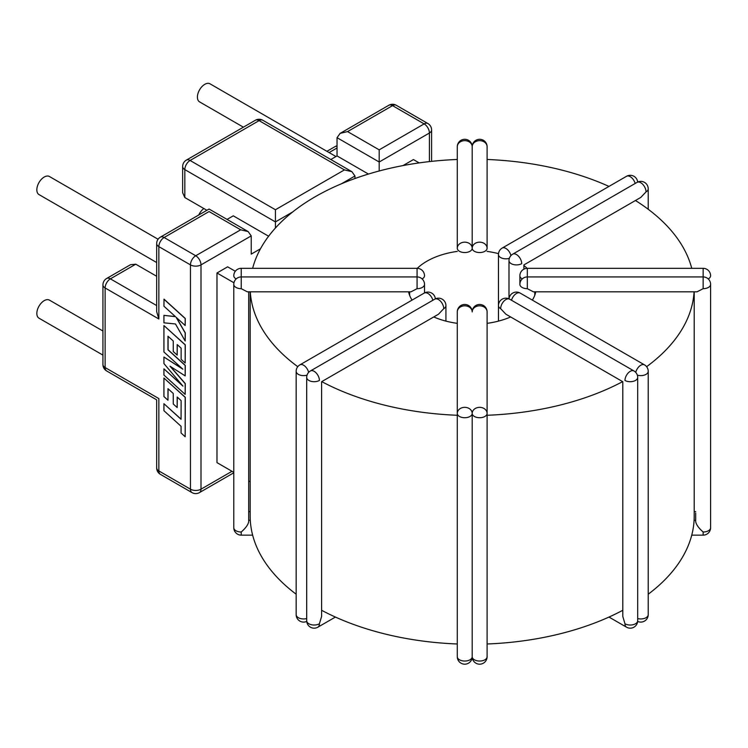 <?xml version="1.0" encoding="UTF-8"?>
<svg xmlns="http://www.w3.org/2000/svg" width="748" height="748" viewBox="0 0 748 748"><rect width="100%" height="100%" fill="white"/><g stroke="black" fill="none" stroke-linecap="round" stroke-linejoin="round"><path stroke-width="1.12" d="M498.514 253.647A64.076 36.989 0 0 0 487.098 251.403M457.29 251.403A64.076 36.989 0 0 0 417.272 268.326M408.586 291.823A64.076 36.989 0 0 0 412.045 300.116M321.734 381.63A222.016 128.179 0 0 0 457.29 415.271M487.098 415.271A222.016 128.179 0 0 0 622.654 381.63M646.609 366.688A222.016 128.179 0 0 0 694.079 291.823M691.741 268.326A222.016 128.179 0 0 0 635.445 200.511M321.603 610.284A222.016 128.179 0 0 0 457.29 643.991M487.098 643.991A222.016 128.179 0 0 0 622.785 610.284M648.226 594.211A222.016 128.179 0 0 0 694.209 516.101L694.209 291.823M608.984 186.411A222.016 128.179 0 0 0 487.098 159.483M457.29 159.483A222.016 128.179 0 0 0 252.646 268.326M250.309 291.823A222.016 128.179 0 0 0 297.779 366.688M433.737 316.965A64.076 36.989 0 0 0 457.29 323.351M487.098 323.351A64.076 36.989 0 0 0 510.65 316.965M532.342 300.116A64.076 36.989 0 0 0 535.802 291.823M527.116 268.326A64.076 36.989 0 0 0 523.899 265.531M250.178 291.823L250.178 516.101A222.016 128.179 0 0 0 296.161 594.211M523.899 269.158L523.899 264.914L640.774 197.435L646.038 191.871A7.452 4.301 0 0 0 648.226 188.833L648.226 209.262M508.995 260.613A7.452 4.301 180 0 0 511.174 263.651A7.452 4.301 180 0 0 521.711 263.651C524.554 265.297 524.554 265.297 521.711 263.651A7.452 4.301 -120 0 0 516.447 254.526A7.452 4.301 -120 0 0 512.717 254.161A7.452 7.452 0 0 0 508.995 260.613L508.995 298.845M487.098 146.739A7.452 7.452 0 0 0 479.646 139.287A7.452 7.452 0 0 0 472.194 146.739A7.452 6.087 180 0 1 479.646 140.652A7.452 6.087 180 0 1 487.098 146.739L487.098 248.243A7.452 6.087 180 0 0 479.646 242.165A7.452 6.087 180 0 0 472.194 248.243L472.194 146.739L472.194 248.243A7.452 6.087 180 0 0 464.742 242.165A7.452 6.087 180 0 0 457.29 248.243L457.29 146.739A7.452 6.087 180 0 1 464.742 140.652A7.452 6.087 180 0 1 472.194 146.739A7.452 7.452 0 0 0 464.742 139.287A7.452 7.452 0 0 0 457.29 146.739M409.614 295.31L409.614 291.823L409.614 295.31M487.098 311.907L487.098 413.42A7.452 6.087 -0 0 0 479.646 407.333A7.452 6.087 -0 0 0 472.194 413.42A7.452 6.087 -0 0 0 464.742 407.333A7.452 6.087 -0 0 0 457.29 413.42A7.452 4.301 0 0 0 464.742 417.721A7.452 4.301 0 0 0 472.194 413.42L472.194 656.744L472.194 413.42A7.452 4.301 0 0 0 479.646 417.721A7.452 4.301 0 0 0 487.098 413.42L487.098 656.744A7.452 4.301 180 0 1 479.646 661.045A7.452 4.301 180 0 1 472.194 656.744A7.452 4.301 180 0 1 464.742 661.045A7.452 4.301 180 0 1 457.29 656.744L457.29 311.907A7.452 6.087 -0 0 1 464.742 305.82A7.452 6.087 -0 0 1 472.194 311.907A7.452 6.087 -0 0 1 479.646 305.82A7.452 6.087 -0 0 1 487.098 311.907A7.452 7.452 0 0 0 479.646 304.455A7.452 7.452 0 0 0 472.194 311.907A7.452 7.452 0 0 0 464.742 304.455A7.452 7.452 0 0 0 457.29 311.907M633.958 370.952A7.452 4.301 -60 0 0 630.237 371.317A7.452 4.301 -60 0 0 624.973 380.442C622.13 382.088 622.13 382.088 624.973 380.442A7.452 4.301 0 0 0 635.501 380.442A7.452 4.301 0 0 0 637.689 377.403A7.452 7.452 0 0 0 633.958 370.952L509.631 299.172A7.452 7.452 0 0 0 498.458 305.623A7.452 4.301 180 0 0 500.646 308.662A7.452 4.301 -60 0 1 505.91 299.546A7.452 4.301 -60 0 1 509.631 299.172M624.973 623.767A7.452 4.301 -60 0 0 626.515 627.179A7.452 7.452 0 0 0 637.689 620.728A7.452 4.301 180 0 1 635.501 623.767A7.452 4.301 180 0 1 624.973 623.767L622.785 616.427L622.785 381.704L505.91 314.225L500.646 308.662M710.6 527.705A7.452 4.301 180 0 1 703.148 532.006L703.148 535.147A7.452 7.452 0 0 0 710.6 527.705L710.6 284.38A7.452 7.452 0 0 0 703.148 276.928L703.148 268.326L527.321 268.326A7.452 7.452 0 0 0 519.879 275.778L519.879 284.38A7.452 4.301 180 0 0 527.321 288.681L527.321 268.326M695.696 513.016L695.696 521.618C696.173 524.6 698.66 528.06 703.148 532.006M527.321 288.681L533.408 291.823L697.071 291.823L703.148 288.681A7.452 4.301 0 0 0 710.6 284.38M534.773 295.31L534.773 291.823M422.134 278.92A7.452 4.301 180 0 0 424.509 275.778A7.452 7.452 0 0 0 417.066 268.326L241.239 268.326L241.239 276.928A7.452 7.452 0 0 0 233.787 284.38L233.787 527.705A7.452 7.452 0 0 0 241.239 535.147L241.239 532.006A7.452 4.301 180 0 1 233.787 527.705M241.239 532.006C245.727 528.06 248.214 524.6 248.691 521.618L248.691 291.823M241.239 288.681L247.317 291.823L410.979 291.823L417.066 288.681L417.066 276.928L241.239 276.928L241.239 288.681A7.452 4.301 0 0 1 233.787 284.38M424.509 292.926L424.509 284.38A7.452 4.301 180 0 1 417.066 288.681M443.742 308.662A7.452 4.301 180 0 0 445.93 305.623A7.452 7.452 0 0 0 434.756 299.172A7.452 4.301 60 0 1 438.478 299.546A7.452 4.301 60 0 1 443.742 308.662L438.478 314.225L321.603 381.704L321.603 616.427L319.415 623.767A7.452 4.301 180 0 1 308.887 623.767A7.452 4.301 180 0 1 306.699 620.728A7.452 7.452 0 0 0 317.872 627.179A7.452 4.301 60 0 0 319.415 623.767M434.756 299.172L310.429 370.952A7.452 4.301 60 0 1 314.151 371.317A7.452 4.301 60 0 1 319.415 380.442C322.257 382.088 322.257 382.088 319.415 380.442A7.452 4.301 0 0 1 308.887 380.442A7.452 4.301 0 0 1 306.699 377.403L306.699 620.728M198.772 214.985A10.435 6.021 -60 0 1 203.867 208.533M102.934 355.104L38.999 318.19A10.435 6.021 -60 0 1 37.4 309.831A10.435 6.021 -60 0 1 44.216 300.64A10.435 6.021 -60 0 1 49.433 300.126L102.934 331.018M156.669 262.52L38.999 194.583A10.435 6.021 -60 0 1 37.4 186.224A10.435 6.021 -60 0 1 44.216 177.033A10.435 6.021 -60 0 1 49.433 176.509L158.071 239.238M243.39 127.179L199.566 101.878A10.435 6.021 -60 0 1 197.968 93.519A10.435 6.021 -60 0 1 204.784 84.328A10.435 6.021 -60 0 1 210.001 83.813L335.974 156.538M185.177 394.402L185.177 383.649L170.002 366.193L185.177 375.898L185.177 365.454L167.973 349.812L167.973 336.217L173.256 341.004L173.256 351.523L177.183 355.085L177.183 344.557L181.138 348.166L181.138 359.349L185.177 363.004L185.177 344.884L163.934 325.558L163.934 351.99L182.849 369.175L163.934 357.03L163.934 363.575L182.942 386.127L163.934 368.858L163.934 375.085L185.177 394.402L185.28 383.584L170.357 366.417M182.372 385.454L163.934 368.858M182.362 368.736L163.934 357.03M185.177 363.004L185.28 344.828L163.934 325.558M177.183 355.085L177.285 344.66M185.177 375.898L185.28 365.389L168.085 349.755L168.085 336.31M163.934 315.366L163.934 322.827L175.471 323.968L185.177 341.023L185.177 332.944L176.117 317.292L185.177 325.52L185.28 318.48L164.036 299.163L163.934 306.194L175.471 316.675L163.934 315.366L175.378 316.591M185.177 341.023L185.28 332.888L176.416 317.563M177.183 407.557L177.183 397.029L181.138 400.638L181.072 419.301L163.934 403.714L163.934 410.708L181.072 426.295L181.072 433.008L185.177 436.739L185.177 397.356L163.934 378.039L163.934 396.571L167.973 400.227L167.973 388.68L173.256 393.476L173.256 403.995L177.183 407.557L177.285 397.132M167.973 400.227L168.085 388.782M185.177 436.739L185.28 397.3L163.934 378.039M181.072 419.151L163.934 403.714M419.198 162.905L413.429 159.567L403.022 165.579M235.311 271.262L227.635 266.83L216.985 272.983L216.985 462.629L233.787 472.334M379.189 170.983L379.189 149.843L424.144 123.888L392.532 105.636L347.577 131.592L379.189 149.843M354.973 178.52L354.973 175.986L351.887 171.685L344.445 169.899L259.098 120.624L190.086 160.474L275.432 209.739L344.445 169.899M275.432 228L275.432 209.739M260.472 248.794L251.225 254.133L251.225 235.882L200.997 264.886L200.997 489.192L231.992 471.296M368.437 174.05L337.039 155.921L337.039 137.679L340.125 133.378L347.577 131.592M227.065 219.416L233.283 215.826L268.616 236.228M337.039 155.921L330.822 159.52M292.692 211.946L275.432 221.913L184.821 169.6A7.452 4.301 180 0 1 182.643 166.552L182.643 192.713L184.821 197.537L206.906 210.291M135.753 264.194L110.386 278.845A7.452 4.301 60 0 0 106.665 278.471L130.489 264.717L135.753 264.194L156.669 276.274M250.178 481.796L248.691 480.936M250.337 292.244L249.626 291.823M233.787 282.688L216.985 272.983M240.688 229.804L209.075 211.553C209.075 208.271 209.075 208.271 209.075 211.553L164.121 237.509L195.733 255.76L240.688 229.804L248.14 231.581L251.225 235.882M158.857 318.994L156.669 311.645L156.669 243.596A7.452 4.301 180 0 0 158.857 246.634L158.857 318.994L105.122 287.971L105.122 367.558L158.857 398.581C156.014 400.227 156.014 400.227 158.857 398.581L158.857 470.941L190.459 489.192L190.459 264.886L158.857 246.634A7.452 4.301 -60 0 1 164.121 237.509A7.452 4.301 -120 0 0 160.399 237.144A7.452 7.452 0 0 0 156.669 243.596M185.177 325.52L185.177 318.536L163.934 299.228M646.038 191.871A7.452 4.301 -120 0 0 640.774 182.746A7.452 4.301 -120 0 0 637.044 182.381L512.717 254.161M487.098 248.243A7.452 4.301 180 0 1 479.646 252.544A7.452 4.301 180 0 1 472.194 248.243A7.452 4.301 180 0 1 464.742 252.544A7.452 4.301 180 0 1 457.29 248.243M241.239 268.326A7.452 7.452 0 0 0 233.787 275.778A7.452 4.301 0 0 0 236.162 278.92M417.066 268.326L417.066 276.928A7.452 7.452 0 0 1 424.509 284.38M435.364 298.854A7.452 7.452 0 0 0 424.219 293.085L299.892 364.865A7.452 7.452 0 0 0 296.161 371.317A7.452 4.301 0 0 0 298.349 374.365A7.452 4.301 0 0 0 307.054 375.141M306.699 618.559A7.452 4.301 180 0 1 298.349 617.689A7.452 4.301 180 0 1 296.161 614.641A7.452 7.452 0 0 0 306.736 621.41M299.892 364.865A7.452 4.301 60 0 1 303.613 365.239A7.452 4.301 60 0 1 308.634 372.392M424.219 293.085A7.452 4.301 60 0 1 427.94 293.459A7.452 4.301 60 0 1 432.877 300.257M703.148 288.681L703.148 276.928L527.321 276.928A7.452 7.452 0 0 0 519.879 284.38M635.174 183.466A7.452 4.301 -120 0 0 630.237 176.668A7.452 4.301 -120 0 0 626.515 176.294L502.189 248.074A7.452 7.452 0 0 0 498.458 254.526L498.458 321.116M510.931 255.601A7.452 4.301 -120 0 0 505.91 248.448A7.452 4.301 -120 0 0 502.189 248.074M509.351 258.341A7.452 4.301 180 0 1 500.646 257.564A7.452 4.301 180 0 1 498.458 254.526M637.333 375.141A7.452 4.301 0 0 0 646.038 374.365A7.452 4.301 0 0 0 648.226 371.317A7.452 7.452 0 0 0 644.495 364.865L520.169 293.085A7.452 7.452 0 0 0 509.023 298.854M637.651 621.41A7.452 7.452 0 0 0 648.226 614.641A7.452 4.301 180 0 1 646.038 617.689A7.452 4.301 180 0 1 637.689 618.559M635.744 372.392A7.452 4.301 -60 0 1 640.774 365.239A7.452 4.301 -60 0 1 644.495 364.865M511.51 300.257A7.452 4.301 -60 0 1 516.447 293.459A7.452 4.301 -60 0 1 520.169 293.085M708.225 278.92A7.452 4.301 0 0 0 710.6 275.778A7.452 7.452 0 0 0 703.148 268.326M522.254 278.92A7.452 4.301 180 0 1 519.879 275.778M429.408 161.596L429.408 133.013L379.189 162.007L337.039 137.679M354.973 175.986L341.546 183.737M351.887 171.685L262.819 120.26A7.452 4.301 -60 0 0 259.098 120.624A7.452 4.301 -120 0 0 255.377 120.26L186.364 160.1A7.452 4.301 -120 0 1 190.086 160.474A7.452 4.301 -60 0 0 184.821 169.6L184.821 197.537M337.039 147.982L329.101 152.573M106.665 278.471A7.452 7.452 0 0 0 102.934 284.923A7.452 4.301 180 0 0 105.122 287.971A7.452 4.301 -60 0 1 110.386 278.845L156.669 305.567M431.596 129.965A7.452 7.452 0 0 0 427.865 123.514A7.452 4.301 -60 0 0 424.144 123.888A7.452 4.301 60 0 1 429.408 133.013A7.452 4.301 0 0 0 431.596 129.965L431.596 161.353M396.262 105.272A7.452 7.452 0 0 0 388.81 105.272A7.452 4.301 60 0 1 392.532 105.636A7.452 4.301 -60 0 1 396.262 105.272L427.865 123.514M337.039 146.299A7.452 4.301 -120 0 0 335.076 146.599L326.913 151.311M200.997 264.886A7.452 4.301 -120 0 0 195.733 255.76A7.452 4.301 -60 0 0 190.459 264.886A7.452 4.301 180 0 0 200.997 264.886M200.997 489.192A7.452 4.301 180 0 1 190.459 489.192A7.452 4.301 -60 0 0 192.002 492.605A7.452 7.452 0 0 0 199.454 492.605A7.452 4.301 -120 0 0 200.997 489.192M160.399 474.354A7.452 4.301 -60 0 1 158.857 470.941A7.452 4.301 0 0 1 156.669 467.902A7.452 7.452 0 0 0 160.399 474.354L192.002 492.605M105.122 367.558A7.452 4.301 180 0 1 102.934 364.519A7.452 7.452 0 0 0 106.665 370.971A7.452 4.301 -60 0 1 105.122 367.558M648.226 188.833A7.452 7.452 0 0 0 637.044 182.381M250.178 511.651L248.691 511.651M296.161 371.317L296.161 614.641M457.29 656.744A7.452 7.452 0 0 0 464.742 664.187A7.452 7.452 0 0 0 472.194 656.744A7.452 7.452 0 0 0 479.646 664.187A7.452 7.452 0 0 0 487.098 656.744M637.689 620.728L637.689 377.403M626.515 627.179L608.984 617.063M695.696 520.253L694.097 520.253M703.148 535.147L691.741 535.147M637.651 182.063A7.452 7.452 0 0 0 626.515 176.294M250.29 520.253L248.691 520.253M252.646 535.147L241.239 535.147M310.429 370.952A7.452 7.452 0 0 0 306.699 377.403M335.403 617.063L317.872 627.179M445.93 305.623L445.93 321.116M648.226 614.641L648.226 371.317M695.696 511.651L694.209 511.651M388.81 105.272L340.125 133.378M337.039 145.813A7.452 7.452 0 0 0 335.076 146.599M160.399 237.144L209.075 209.038L248.14 231.581M233.787 472.783L199.454 492.605M106.665 370.971L156.669 399.843L156.669 467.902M102.934 284.923L102.934 364.519M262.819 120.26A7.452 7.452 0 0 0 255.377 120.26M186.364 160.1A7.452 7.452 0 0 0 182.643 166.552"/></g></svg>

